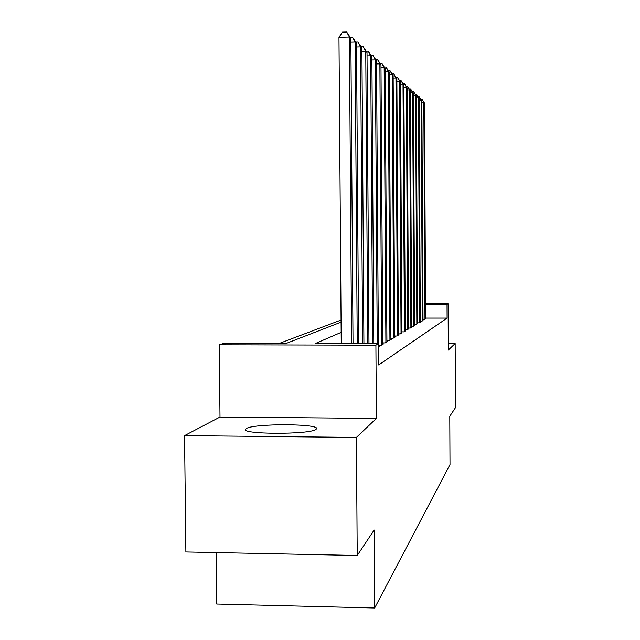 <?xml version="1.0" encoding="UTF-8"?>
<svg xmlns="http://www.w3.org/2000/svg" width="640" height="640" viewBox="0 0 640 640"><rect width="100%" height="100%" fill="white"/><g stroke="black" fill="none" stroke-linecap="round" stroke-linejoin="round"><path stroke-width="0.96" d="M246.232 428.608L245.648 429.088C239.224 434.512 311.016 434.752 316.064 429.288L316.4 428.952C321.44 423.616 253.464 423.312 246.232 428.608M216.168 552.584L216.72 604.048L374.664 608L450.008 464.56L449.784 416.248L455.448 407.728L455.152 343.552L448.288 343.536M374.664 608L374.152 530.032L357.232 555.488L185.88 551.96L184.552 435.624L356.4 437.416L376.384 418.416L375.904 345.192L219.248 344.792L223.904 343.312L286.096 343.464L341.08 322.144M376.384 418.416L220.008 417.04L184.552 435.624M220.008 417.04L219.248 344.792M341.064 320.04L279.24 343.448M357.232 555.488L356.4 437.416M423.016 319.672L424.528 319.672L425.616 318.76M420.328 321.224L421.896 321.224L423.024 320.288M417.544 322.84L419.16 322.84L420.336 321.864M414.648 324.512L416.336 324.512L417.544 323.504M411.648 326.248L413.392 326.248L414.656 325.2M408.528 328.048L410.344 328.048L411.648 326.96M405.28 329.92L407.168 329.92L408.528 328.792M401.912 331.864L403.872 331.872L405.288 330.688M398.392 333.896L400.44 333.896L401.912 332.672M394.728 336.008L396.864 336.008L399.024 334.736L398.4 334.728M390.904 338.208L393.136 338.216L395.392 336.88L394.736 336.88M386.92 340.504L389.24 340.512L391.6 339.12L390.912 339.12M382.744 342.904L385.176 342.912L387.64 341.456L386.92 341.456M378.544 345.416L380.928 345.424L383.496 343.904L382.752 343.904M378.552 346.824L379.168 346.456L378.544 346.456M341.16 332.376L315.344 343.536L378.528 343.688L378.664 364.96L447.096 318.096L425.616 318.096M425.536 303.752L448.096 303.736L448.312 350.056L455.152 343.552M448.096 303.736L447.024 304.344L425.544 304.368M447.096 318.096L447.024 304.344M378.528 343.688L375.904 345.192M351.592 343.624L349.4 37.04L350.856 38.328L353.04 343.624M341.24 343.592L338.968 37.288L349.4 37.04L346.672 32L350.856 38.328M338.968 37.288L342.512 32.104L346.672 32M357.248 343.632L355.136 42.088L356.52 43.304L358.624 343.64M350.176 37.224L352.464 37.168L355.136 42.088L350.888 42.184M352.464 37.168L356.52 43.304M362.624 343.648L360.584 46.88L361.904 48.04L363.928 343.648M355.792 42.12L357.968 42.072L360.584 46.88L356.544 46.968M357.968 42.072L361.904 48.04M367.736 343.656L365.76 51.44L367.016 52.544L368.976 343.664M361.128 46.784L363.208 46.736L365.76 51.44L361.928 51.52M363.208 46.736L367.016 52.544M372.608 343.672L370.696 55.776L371.888 56.832L373.784 343.672M366.208 51.224L368.192 51.184L370.696 55.776L367.04 55.856M368.192 51.184L371.888 56.832M377.248 343.68L375.392 59.912L376.536 60.92L378.376 343.688M371.048 55.456L372.944 55.416L375.392 59.912L371.912 59.992M372.944 55.416L376.536 60.92M381.68 344.976L379.88 63.856L380.976 64.816L382.752 344.344M375.664 59.496L377.472 59.456L379.88 63.856L376.56 63.928M377.472 59.456L380.976 64.816M385.904 342.488L384.168 67.632L385.208 68.544L386.928 341.88M380.072 63.36L381.808 63.32L384.168 67.632L380.992 67.696M381.808 63.32L385.208 68.544M389.936 340.104L388.264 71.24L389.264 72.112L390.912 339.52M384.288 67.048L385.952 67.016L388.264 71.24L385.224 71.304M385.952 67.016L389.264 72.112M393.8 337.824L392.192 74.688L393.144 75.528L394.736 337.264M388.328 70.584L389.92 70.552L392.192 74.688L389.28 74.752M389.92 70.552L393.144 75.528M397.496 335.632L395.952 78L396.864 78.8L398.4 335.104M392.192 73.976L393.72 73.944L395.952 78L393.16 78.056M393.72 73.944L396.864 78.8M401.048 333.536L399.56 81.168L400.432 81.944L401.912 333.024M395.896 77.224L397.36 77.192L399.56 81.168L396.88 81.224M397.36 77.192L400.432 81.944M404.456 331.52L403.016 84.216L403.864 84.952L405.288 331.032M399.456 80.336L400.864 80.312L403.016 84.216L400.448 84.264M400.864 80.312L403.864 84.952M407.736 329.592L406.344 87.136L407.152 87.848L408.536 329.12M402.872 83.336L404.224 83.304L406.344 87.136L403.872 87.184M404.224 83.304L407.152 87.848M410.888 327.728L409.536 89.952L410.32 90.632L411.656 327.272M406.152 86.216L407.456 86.184L409.536 89.952L407.168 89.992M407.456 86.184L410.32 90.632M413.92 325.936L412.608 92.656L413.36 93.312L414.656 325.504M409.312 88.984L410.568 88.96L412.608 92.656L410.328 92.696M410.568 88.96L413.36 93.312M416.832 324.216L415.576 95.256L416.296 95.896L417.552 323.792M412.344 91.648L413.56 91.632L415.576 95.256L413.376 95.296M413.56 91.632L416.296 95.896M419.648 322.552L418.424 97.768L419.12 98.384L420.336 322.144M415.272 94.224L416.44 94.2L418.424 97.768L416.304 97.808M416.44 94.2L419.12 98.384M422.36 320.952L421.176 100.184L421.848 100.776L423.024 320.56M418.096 96.704L419.224 96.68L421.176 100.184L419.128 100.224M419.224 96.68L421.848 100.776M424.976 319.408L423.824 102.52L424.48 103.088L425.616 319.024M420.816 99.096L421.912 99.072L423.824 102.52L421.856 102.56M421.912 99.072L424.48 103.088M245.648 429.088L245.656 429.936"/></g></svg>
